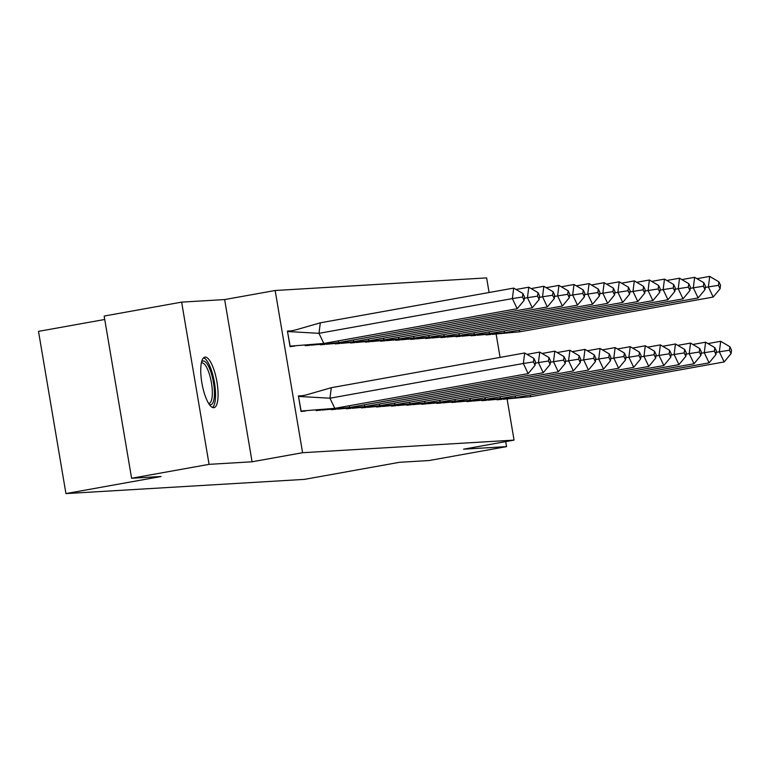 <?xml version="1.0" encoding="UTF-8"?>
<svg xmlns="http://www.w3.org/2000/svg" width="770" height="770" viewBox="0 0 770 770"><rect width="100%" height="100%" fill="white"/><g stroke="black" fill="none" stroke-linecap="round" stroke-linejoin="round"><path stroke-width="1.16" d="M213.694 407.705A25.68 7.508 -100.2 0 1 201.952 383.296A25.68 7.508 -100.2 0 1 204.878 357.126A25.68 7.508 -100.2 0 1 205.138 357.097A25.68 7.508 -100.2 0 1 216.88 381.516A25.68 7.508 -100.2 0 1 213.954 407.677A25.68 7.508 -100.2 0 1 213.694 407.705M507.132 399.139L514.062 440.113L463.55 449.189L506.554 446.619L429.083 460.537L399.601 462.289L304.468 479.373L65.941 493.589L161.074 476.505L131.603 478.266L104.162 316.047L181.633 302.129L209.074 464.349L252.079 461.788L302.591 452.712L275.159 290.502L486.621 277.893L489.094 292.504M131.603 478.266L209.074 464.349M506.554 446.619L505.707 441.614M252.079 461.788L224.648 299.569L181.633 302.129M224.648 299.569L275.159 290.502M104.739 319.483L38.5 331.369L65.941 493.589M514.062 440.113L302.591 452.712M496.159 334.257L500.076 357.396M287.98 331.514L292.071 330.782L287.431 331.061L290.069 346.635L294.669 346.096M298.953 396.406L303.053 395.664L298.413 395.944L301.041 411.517L305.642 410.988M305.132 345.663L309.761 345.297M316.114 410.554L320.734 410.189M320.214 344.767L324.834 344.402M331.187 409.65L335.816 409.284M335.287 343.863L339.917 343.507M346.269 408.755L350.889 408.389M350.369 342.968L354.989 342.602M361.342 407.85L365.962 407.494M365.442 342.072L370.072 341.707M376.414 406.955L381.044 406.589M380.524 341.168L385.144 340.802M391.497 406.06L396.117 405.694M395.597 340.273L400.227 339.907M406.57 405.155L411.199 404.799M410.68 339.368L415.3 339.012M421.652 404.26L426.272 403.894M425.752 338.473L430.382 338.107M436.725 403.365L441.354 402.999M440.835 337.578L445.455 337.212M451.807 402.46L456.427 402.104M455.907 336.673L460.527 336.317M466.88 401.565L471.51 401.199M470.98 335.778L475.61 335.412M481.962 400.669L486.582 400.304M486.062 334.883L490.683 334.517M497.035 399.765L501.665 399.399M334.786 408.35L329.964 398.215L523.34 363.478L528.162 373.623L334.786 408.35L300.964 411.045M331.293 387.705L329.964 398.215L298.635 396.425L306.094 394.962L331.293 387.705L524.678 352.978L533.889 358.416L533.446 361.919L535.054 365.298L535.496 361.794L533.889 358.416M304.092 411.007L301.359 411.498M298.5 396.444L301.108 411.026M528.162 373.623L535.054 365.298M533.446 361.919L523.34 363.478L524.678 352.978M323.804 343.468L517.19 308.731L512.368 298.596L318.982 333.323L320.32 322.813L295.122 330.07L287.662 331.533L318.982 333.323L323.804 343.468L289.992 346.163M287.518 331.562L290.136 346.134M513.696 288.086L522.917 293.524L522.474 297.028L512.368 298.596L513.696 288.086L320.32 322.813M293.12 346.125L290.386 346.615M522.474 297.028L524.081 300.406L524.524 296.902L522.917 293.524M517.19 308.731L524.081 300.406M201.596 361.881A22.224 6.497 -100.2 0 1 210.739 371.564A22.224 6.497 -100.2 0 1 214.397 395.376A22.224 6.497 -100.2 0 1 209.228 404.365M208.603 403.403A20.578 6.016 79.8 0 0 209.026 403.384A20.578 6.016 79.8 0 0 208.901 372.68A20.578 6.016 79.8 0 0 201.75 362.872A20.578 6.016 79.8 0 0 201.355 362.997M212.491 407.484A25.516 7.459 79.8 0 0 211.298 369.889A25.516 7.459 79.8 0 0 203.578 357.819M535.323 363.142L538.423 362.583L543.245 372.728L349.859 407.455L322.072 410.064M317.096 410.477L316.441 410.603M349.859 407.455L349.07 405.79M543.245 372.728L550.126 364.393L550.569 360.899L548.962 357.511L548.519 361.014L538.423 362.583L539.751 352.083L527.026 354.364M539.751 352.083L548.962 357.511M548.519 361.014L550.126 364.393M550.406 362.247L553.495 361.688L558.317 371.823L364.942 406.55L337.154 409.159M332.178 409.582L331.514 409.698M364.942 406.55L364.143 404.885M558.317 371.823L565.209 363.498L565.652 359.994L564.044 356.616L563.601 360.119L553.495 361.688L554.824 351.178L542.099 353.469M554.824 351.178L564.044 356.616M563.601 360.119L565.209 363.498M565.478 361.342L568.578 360.784L573.4 370.928L380.014 405.655L352.227 408.264M347.251 408.687L346.587 408.803M380.014 405.655L379.225 403.99M573.4 370.928L580.282 362.603L580.724 359.099L579.117 355.721L578.674 359.215L568.578 360.784L569.906 350.283L557.182 352.564M569.906 350.283L579.117 355.721M578.674 359.215L580.282 362.603M580.561 360.447L583.65 359.888L588.472 370.033L395.097 404.76L367.309 407.369M362.333 407.782L361.669 407.908M395.097 404.76L394.298 403.095M588.472 370.033L595.364 361.698L595.807 358.194L594.199 354.816L593.757 358.32L583.65 359.888L584.979 349.378L572.254 351.669M584.979 349.378L594.199 354.816M593.757 358.32L595.364 361.698M595.634 359.542L598.733 358.993L603.555 369.128L410.169 403.855L382.382 406.464M377.406 406.887L376.742 407.003M410.169 403.855L409.38 402.19M603.555 369.128L610.437 360.803L610.88 357.299L609.272 353.921L608.829 357.424L598.733 358.993L600.061 348.483L587.337 350.774M600.061 348.483L609.272 353.921M608.829 357.424L610.437 360.803M311.099 345.172L338.887 342.563L338.097 340.898M338.887 342.563L532.272 307.836L527.45 297.701L524.351 298.25M528.778 287.191L537.989 292.629L537.547 296.132L527.45 297.701L528.778 287.191L516.054 289.472M306.123 345.595L305.459 345.711M537.547 296.132L539.154 299.511L539.597 296.007L537.989 292.629M532.272 307.836L539.154 299.511M326.172 344.277L353.959 341.668L353.17 340.003M353.959 341.668L547.345 306.941L542.523 296.797L539.424 297.355M543.851 286.296L553.072 291.724L552.629 295.228L542.523 296.797L543.851 286.296L531.127 288.577M321.206 344.7L320.541 344.816M552.629 295.228L554.236 298.616L554.679 295.112L553.072 291.724M547.345 306.941L554.236 298.616M341.254 343.372L369.042 340.773L368.243 339.098M369.042 340.773L562.418 306.036L557.605 295.901L554.506 296.46M558.933 285.391L568.144 290.829L567.702 294.333L557.605 295.901L558.933 285.391L546.2 287.682M336.278 343.795L335.614 343.921M567.702 294.333L569.309 297.711L569.752 294.207L568.144 290.829M562.418 306.036L569.309 297.711M356.327 342.477L384.115 339.868L383.325 338.203M384.115 339.868L577.5 305.141L572.678 295.006L569.579 295.555M574.006 284.496L583.227 289.934L582.784 293.437L572.678 295.006L574.006 284.496L561.282 286.777M351.361 342.9L350.697 343.016M582.784 293.437L584.391 296.816L584.834 293.312L583.227 289.934M577.5 305.141L584.391 296.816M371.409 341.582L399.197 338.973L398.398 337.308M399.197 338.973L592.573 304.246L587.751 294.101L584.661 294.66M589.088 283.601L598.3 289.029L597.857 292.533L587.751 294.101L589.088 283.601L576.355 285.882M366.433 341.995L365.769 342.121M597.857 292.533L599.464 295.911L599.907 292.417L598.3 289.029M592.573 304.246L599.464 295.911M610.716 358.647L613.806 358.089L618.628 368.233L425.242 402.96L397.464 405.569M392.488 405.992L391.824 406.108M425.242 402.96L424.453 401.295M618.628 368.233L625.519 359.908L625.962 356.404L624.354 353.026L623.912 356.52L613.806 358.089L615.134 347.588L602.409 349.869M615.134 347.588L624.354 353.026M623.912 356.52L625.519 359.908M386.482 340.677L414.27 338.069L413.48 336.403M414.27 338.069L607.655 303.342L602.833 293.206L599.734 293.765M604.161 282.696L613.382 288.134L612.93 291.637L602.833 293.206L604.161 282.696L591.437 284.987M381.516 341.1L380.852 341.216M612.93 291.637L614.537 295.016L614.98 291.512L613.382 288.134M607.655 303.342L614.537 295.016M625.789 357.752L628.888 357.193L633.71 367.338L440.325 402.065L412.537 404.664M407.561 405.087L406.897 405.213M440.325 402.065L439.535 400.39M633.71 367.338L640.592 359.003L641.035 355.499L639.427 352.121L638.985 355.625L628.888 357.193L630.216 346.683L617.492 348.974M630.216 346.683L639.427 352.121M638.985 355.625L640.592 359.003M401.565 339.782L429.352 337.173L428.553 335.508M429.352 337.173L622.728 302.446L617.906 292.302L614.816 292.86M619.244 281.801L628.455 287.239L628.012 290.742L617.906 292.302L619.244 281.801L606.51 284.082M396.589 340.205L395.924 340.321M628.012 290.742L629.619 294.121L630.062 290.617L628.455 287.239M622.728 302.446L629.619 294.121M640.861 356.847L643.961 356.298L648.783 366.433L455.397 401.16L427.61 403.769M422.643 404.192L421.979 404.308M455.397 401.16L454.608 399.495M648.783 366.433L655.674 358.108L656.117 354.604L654.51 351.226L654.067 354.729L643.961 356.298L645.289 345.788L632.565 348.069M645.289 345.788L654.51 351.226M654.067 354.729L655.674 358.108M416.637 338.887L444.425 336.278L443.636 334.613M444.425 336.278L637.81 301.551L632.988 291.406L629.889 291.965M634.316 280.896L643.528 286.334L643.085 289.838L632.988 291.406L634.316 280.896L621.592 283.187M411.661 339.3L411.007 339.426M643.085 289.838L644.692 293.216L645.135 289.713L643.528 286.334M637.81 301.551L644.692 293.216M655.944 355.952L659.043 355.394L663.865 365.538L470.48 400.265L442.692 402.874M437.716 403.297L437.052 403.413M470.48 400.265L469.69 398.6M663.865 365.538L670.747 357.213L671.19 353.709L669.582 350.321L669.14 353.825L659.043 355.394L660.371 344.893L647.637 347.174M660.371 344.893L669.582 350.321M669.14 353.825L670.747 357.213M431.72 337.982L459.507 335.373L458.708 333.708M459.507 335.373L652.883 300.647L648.061 290.511L644.971 291.06M649.389 280.001L658.61 285.439L658.167 288.942L648.061 290.511L649.389 280.001L636.665 282.292M426.744 338.405L426.079 338.521M658.167 288.942L659.774 292.321L660.217 288.817L658.61 285.439M652.883 300.647L659.774 292.321M671.016 355.057L674.116 354.498L678.938 364.633L485.552 399.37L457.765 401.969M452.798 402.392L452.134 402.517M485.552 399.37L484.763 397.695M678.938 364.633L685.829 356.308L686.272 352.804L684.665 349.426L684.222 352.93L674.116 354.498L675.444 343.988L662.72 346.279M675.444 343.988L684.665 349.426M684.222 352.93L685.829 356.308M446.793 337.087L474.58 334.478L473.791 332.813M474.58 334.478L667.965 299.751L663.143 289.607L660.044 290.165M664.471 279.106L673.683 284.544L673.24 288.038L663.143 289.607L664.471 279.106L651.747 281.387M441.816 337.51L441.152 337.626M673.24 288.038L674.847 291.426L675.29 287.922L673.683 284.544M667.965 299.751L674.847 291.426M686.099 354.152L689.198 353.603L694.011 363.738L500.635 398.465L472.847 401.074M467.871 401.497L467.207 401.613M500.635 398.465L499.836 396.8M694.011 363.738L700.902 355.413L701.345 351.909L699.738 348.531L699.295 352.034L689.198 353.603L690.526 343.093L677.793 345.374M690.526 343.093L699.738 348.531M699.295 352.034L700.902 355.413M461.875 336.192L489.662 333.583L488.863 331.909M489.662 333.583L683.038 298.856L678.216 288.712L675.126 289.27M679.544 278.201L688.765 283.639L688.322 287.143L678.216 288.712L679.544 278.201L666.82 280.492M456.899 336.606L456.235 336.731M688.322 287.143L689.93 290.521L690.372 287.017L688.765 283.639M683.038 298.856L689.93 290.521M701.172 353.257L704.271 352.699L709.093 362.843L515.707 397.57L487.92 400.179M482.954 400.592L482.289 400.718M515.707 397.57L514.918 395.905M709.093 362.843L715.975 354.508L716.427 351.014L714.82 347.626L714.377 351.13L704.271 352.699L705.599 342.198L692.875 344.479M705.599 342.198L714.82 347.626M714.377 351.13L715.975 354.508M476.948 335.287L504.735 332.678L503.946 331.013M504.735 332.678L698.121 297.952L693.298 287.816L690.199 288.365M694.627 277.306L703.838 282.744L703.395 286.248L693.298 287.816L694.627 277.306L681.902 279.587M471.972 335.71L471.307 335.826M703.395 286.248L705.002 289.626L705.445 286.122L703.838 282.744M698.121 297.952L705.002 289.626M716.254 352.362L719.344 351.803L724.166 361.939L530.79 396.666L503.003 399.274M498.026 399.697L497.362 399.813M530.79 396.666L529.991 395M724.166 361.939L731.057 353.613L731.5 350.109L729.893 346.731L729.45 350.235L719.344 351.803L720.682 341.293L707.948 343.584M720.682 341.293L729.893 346.731M729.45 350.235L731.057 353.613M492.03 334.392L519.808 331.783L519.019 330.118M519.808 331.783L713.193 297.056L708.371 286.912L705.282 287.47M709.699 276.411L718.92 281.849L718.477 285.343L708.371 286.912L709.699 276.411L696.975 278.692M487.054 334.815L486.39 334.931M718.477 285.343L720.085 288.731L720.528 285.227L718.92 281.849M713.193 297.056L720.085 288.731"/></g></svg>
